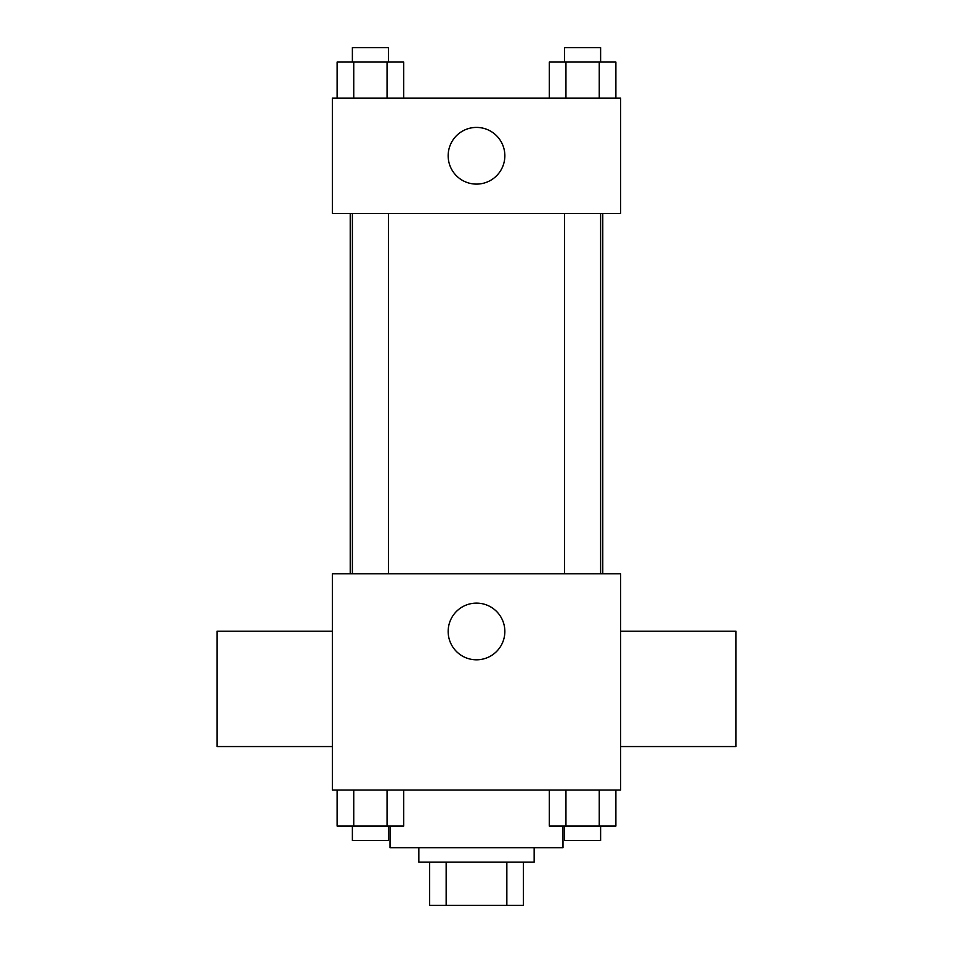 <?xml version="1.0" encoding="UTF-8"?>
<svg xmlns="http://www.w3.org/2000/svg" width="953" height="953" viewBox="0 0 953 953"><rect width="100%" height="100%" fill="white"/><g stroke="black" fill="none" stroke-linecap="round" stroke-linejoin="round"><path stroke-width="1.43" d="M506.841 862.108L506.841 905.35L429.648 905.35L429.648 862.108M506.841 905.35L523.352 905.35L523.352 862.108L523.352 905.35M534.156 847.693L534.156 862.108L418.844 862.108L418.844 847.693M446.159 862.108L446.159 905.35M390.003 826.072L390.003 847.693L562.997 847.693L562.997 826.072M620.653 790.025L332.347 790.025L332.347 573.801L620.653 573.801L620.653 790.025M504.852 631.458A28.352 28.352 0 0 1 462.324 656.009A28.352 28.352 0 0 1 462.324 606.918A28.352 28.352 0 0 1 504.852 631.458M620.653 746.556L735.978 746.556L735.978 631.231L620.653 631.231M332.347 631.231L217.022 631.231L217.022 746.556L332.347 746.556M602.772 213.424L602.772 573.801M564.581 573.801L564.581 213.424M388.419 213.424L388.419 573.801M620.653 213.424L332.347 213.424L332.347 98.099L620.653 98.099L620.653 213.424M504.852 155.768A28.352 28.352 0 0 1 462.324 180.308A28.352 28.352 0 0 1 462.324 131.216A28.352 28.352 0 0 1 504.852 155.768M615.888 98.099L615.888 62.064L549.309 62.064L549.309 98.099M599.246 62.064L599.246 98.099M565.951 62.064L565.951 98.099M564.581 62.064L564.581 47.65L600.616 47.65L600.616 62.064M403.691 98.099L403.691 62.064L337.112 62.064L337.112 98.099M387.049 62.064L387.049 98.099M353.754 62.064L353.754 98.099M352.384 62.064L352.384 47.65L388.419 47.65L388.419 62.064M615.888 790.025L615.888 826.072L549.309 826.072L549.309 790.025M599.246 790.025L599.246 826.072M565.951 790.025L565.951 826.072M600.616 826.072L600.616 840.486L564.581 840.486L564.581 826.072M403.691 790.025L403.691 826.072L337.112 826.072L337.112 790.025M387.049 790.025L387.049 826.072M353.754 790.025L353.754 826.072M388.419 826.072L388.419 840.486L352.384 840.486L352.384 826.072M350.227 213.424L350.227 573.801M600.616 573.801L600.616 213.424M352.384 213.424L352.384 573.801"/></g></svg>
